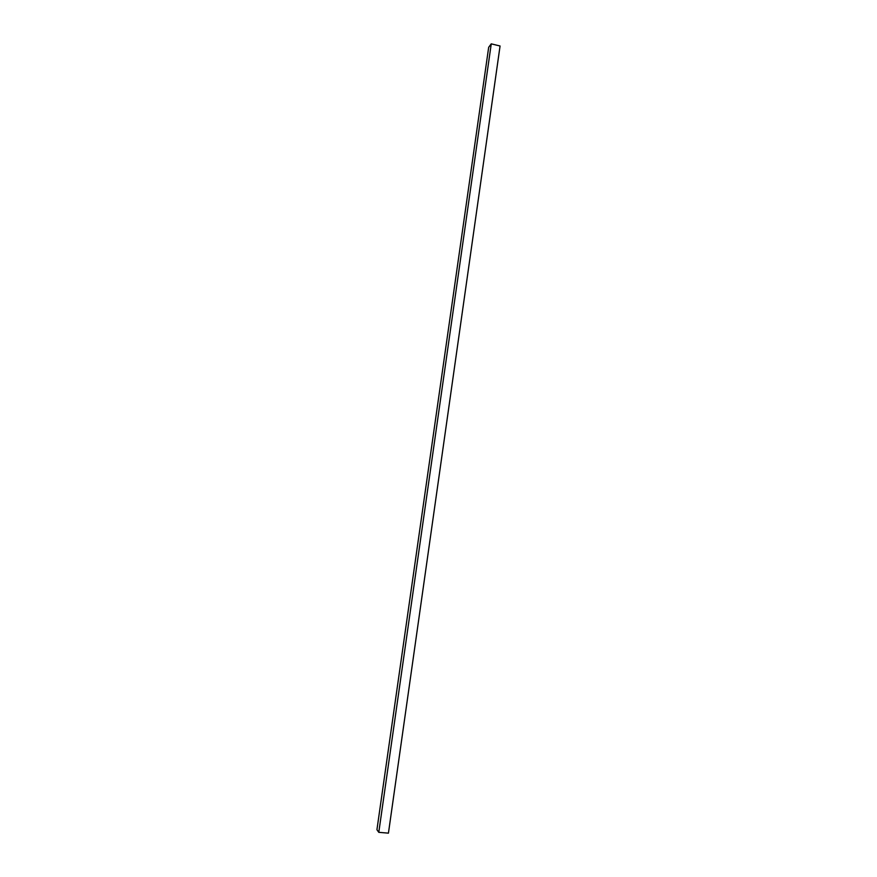 <?xml version="1.0" encoding="UTF-8"?>
<svg xmlns="http://www.w3.org/2000/svg" width="877" height="877" viewBox="0 0 877 877"><rect width="100%" height="100%" fill="white"/><g stroke="black" fill="none" stroke-linecap="round" stroke-linejoin="round"><path stroke-width="1.32" d="M378.787 832.328L388.434 833.15L500.065 45.999L491.252 43.85L378.787 832.328L376.935 829.719L488.675 47.314L491.252 43.85"/></g></svg>
